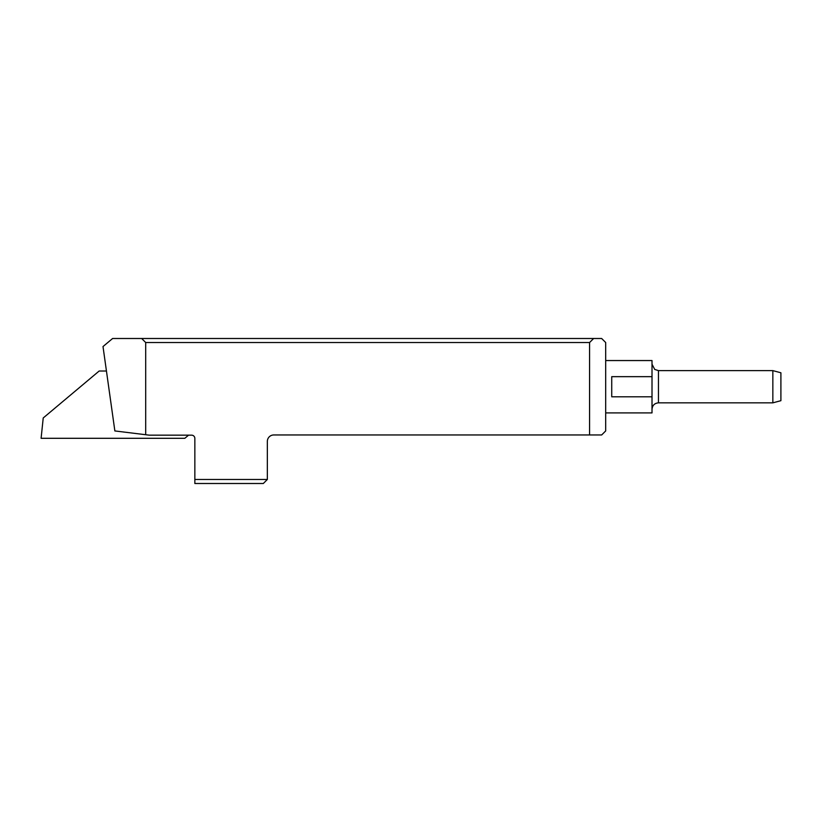 <?xml version="1.0" encoding="UTF-8"?>
<svg xmlns="http://www.w3.org/2000/svg" width="822" height="822" viewBox="0 0 822 822"><rect width="100%" height="100%" fill="white"/><g stroke="black" fill="none" stroke-linecap="round" stroke-linejoin="round"><path stroke-width="1.23" d="M194.845 479.473L267.345 479.473L263.317 483.5L194.845 483.5L194.845 438.393A3.226 3.226 0 0 0 191.618 435.167L149.296 435.167L114.864 430.944L103.007 346.555L112.604 338.5L601.663 338.5L605.691 342.527L605.691 430.934L601.663 434.961L589.58 434.961L589.58 342.527L145.7 342.527L141.672 338.5M145.7 434.725L145.7 342.527M267.345 479.473L267.345 441.414A6.442 6.442 0 0 1 273.788 434.961L589.58 434.961M593.638 338.5L589.58 342.527M605.691 412.911L652.01 412.911L652.01 396.8L611.732 396.8L611.732 376.661L652.01 376.661L652.01 360.55L605.691 360.55M652.01 376.661L652.01 396.8M772.844 370.619L780.9 372.777L780.9 400.684L772.844 402.842L772.844 370.619L658.453 370.619L658.453 402.842C654.538 403.222 652.391 405.369 652.01 409.284M188.567 435.167L184.827 438.301L41.1 438.301L43.227 417.966L99.164 371.02L106.449 371.02M41.1 438.301L184.827 438.301M772.844 402.842L658.453 402.842M658.453 370.619L654.702 369.417L652.01 364.177"/></g></svg>
